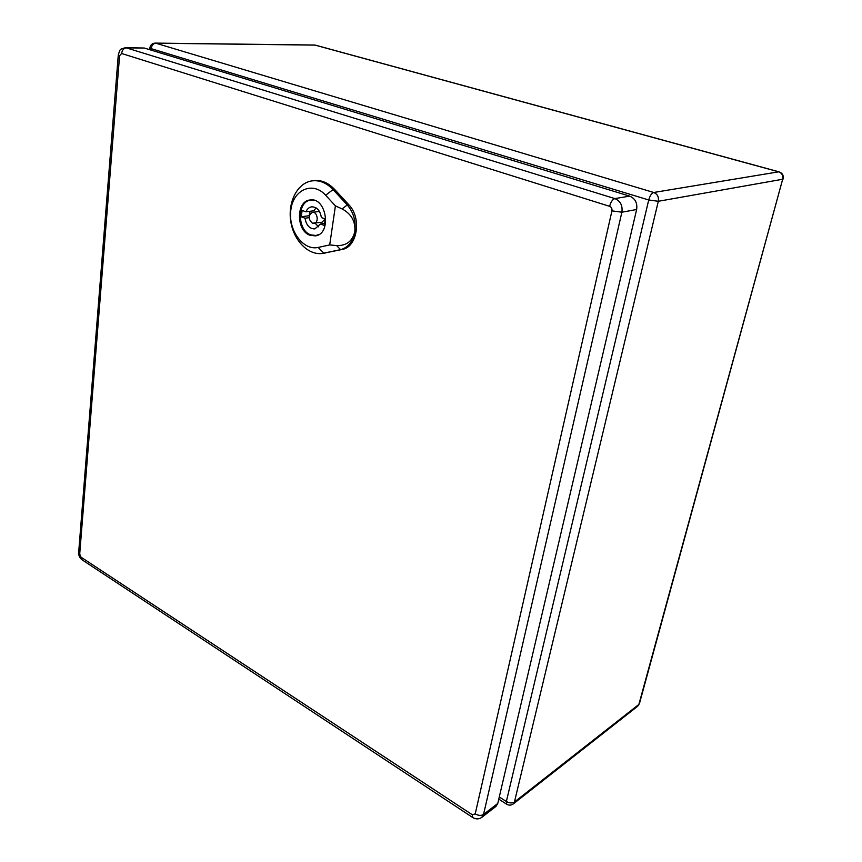 <?xml version="1.0" encoding="UTF-8"?>
<svg xmlns="http://www.w3.org/2000/svg" width="862" height="862" viewBox="0 0 862 862"><rect width="100%" height="100%" fill="white"/><g stroke="black" fill="none" stroke-linecap="round" stroke-linejoin="round"><path stroke-width="1.29" d="M472.257 814.73L472.667 817.467C475.781 819.385 478.809 819.363 481.75 817.391L495.962 806.401L497.762 803.449L636.63 209.509C637.535 202.969 635.229 198.519 629.691 196.137L144.266 48.024L125.367 47.712C119.301 49.511 120.314 48.822 118.277 54.985L119.581 55.739L121.617 53.498L609.596 206.32C611.46 207.139 612.246 208.647 611.945 210.867L475.221 813.9L472.257 814.73L81.05 557.186L79.703 554.094L119.581 55.739M302.131 210.414L305.935 211.826C307.206 208.906 309.124 207.236 311.699 206.826C316.947 206.945 320.168 210.522 321.375 217.569L325.265 219.013L324.338 225.456L320.459 224.001L314.845 228.904C309.544 228.861 306.279 225.294 305.051 218.205L301.258 216.782L302.131 210.414M315.945 207.785L314.037 210.759L305.935 211.826M324.888 223.355L320.459 224.001M309.07 217.655L305.051 218.205M318.66 226.825L315.126 223.236M309.275 215.694L301.258 216.782M314.177 200.318L310.913 200.156C296.937 201.018 296.959 230.488 310.794 234.884L315.945 235.488L319.059 234.442M309.361 215.371L309.738 211.319M309.986 211.287L309.695 214.53M313.983 223.409C319.177 222.956 317.55 211.405 312.41 212.364C308.079 215.457 308.09 219.077 312.421 223.215L322.054 222.245L325.157 218.97M354.832 231.522C352.58 241.144 346.524 245.832 336.654 245.595L329.704 244.916L335.415 205.878L342.085 208.906C351.351 213.916 355.607 221.459 354.832 231.522C356.06 221.178 353.528 212.321 347.257 204.951L333.066 189.575C326.515 182.744 319.371 179.867 311.645 180.934C297.39 183.153 287.822 201.945 290.688 220.931C293.349 239.948 307.745 255.184 321.957 253.514L340.576 249.657C348.173 247.609 352.924 241.565 354.832 231.522M310.018 235.261C295.957 230.79 295.946 200.846 310.137 199.973C326.741 197.032 331.967 234.335 315.255 235.876L310.018 235.261M322.172 253.493L342.042 249.484C357.374 247.275 361.997 217.924 348.754 204.703L334.575 189.349C328.002 182.507 320.858 179.63 313.121 180.697L311.645 180.934M329.704 244.916L318.186 247.426C303.09 250.982 287.919 229.906 290.839 209.919C293.188 189.694 312.798 180.891 325.642 195.232L335.415 205.878M499.27 796.973L506.36 801.509L648.72 199.984L151.195 48.649L151.065 50.104M653.73 192.485L778.688 171.829L315.072 45.115L155.817 43.208L653.73 192.485C651.597 193.239 649.926 195.739 648.72 199.984L658.32 201.288L514.431 802.026L638.871 704.437L782.674 179.253L658.32 201.288C658.945 196.978 657.415 194.036 653.73 192.485M513.256 803.944C511.166 805.41 508.989 805.507 506.716 804.235L506.36 801.509C509.474 803.212 512.157 803.384 514.431 802.026L513.256 803.944L637.729 706.204L639.453 703.564M149.869 47.916L151.195 48.649C151.744 45.32 153.285 43.509 155.817 43.208L155.138 43.1C152.143 43.316 150.387 44.91 149.869 47.916M783.149 179.027C783.784 175.492 782.416 173.09 779.043 171.84L778.688 171.829C781.985 173.111 783.31 175.589 782.674 179.253L639.432 703.64L637.729 706.204M314.414 45.029L155.138 43.1M481.75 817.391L483.55 814.428L497.762 803.449M475.221 813.9C478.378 815.678 481.158 815.851 483.55 814.428L621.879 212.203L636.63 209.509M611.945 210.867L621.879 212.203C622.784 205.555 620.435 201.008 614.843 198.594L629.691 196.137M609.596 206.32C610.802 201.967 612.548 199.381 614.843 198.594L126.412 47.884L144.266 48.024M121.617 53.498C122.156 50.071 123.751 48.207 126.412 47.884L125.367 47.712M472.538 817.381L82.17 559.88L81.05 557.186M118.277 55.039L78.668 552.402L79.703 554.094M342.085 208.906L347.257 204.951L348.754 204.703M325.642 195.232L333.066 189.575L334.575 189.349M318.186 247.426L323.853 253.202L325.33 253.029M336.654 245.595L340.576 249.657L342.042 249.484M498.764 799.139L506.597 804.16M149.859 47.96L149.708 49.694M315.557 45.18L779.043 171.84M78.657 552.564C78.561 555.559 79.67 557.951 81.987 559.761M312.453 199.973L310.913 200.156M317.507 235.24L315.945 235.488M319.436 211.427L312.41 212.364"/></g></svg>
